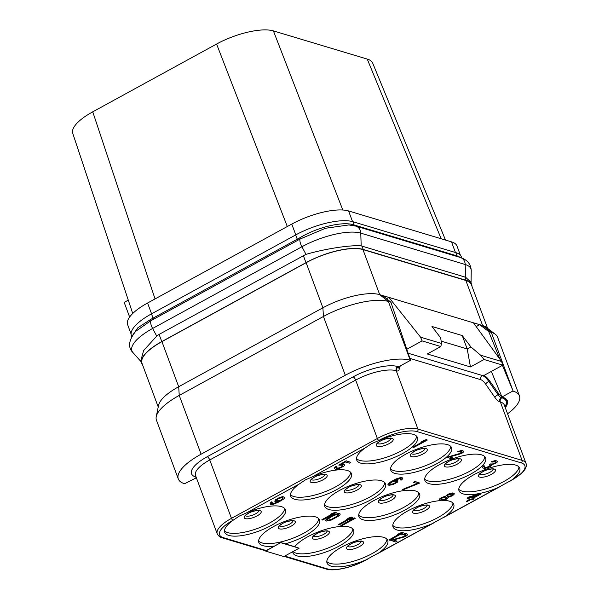 <?xml version="1.0" encoding="UTF-8"?>
<svg xmlns="http://www.w3.org/2000/svg" width="599" height="599" viewBox="0 0 599 599"><rect width="100%" height="100%" fill="white"/><g stroke="black" fill="none" stroke-linecap="round" stroke-linejoin="round"><path stroke-width="0.9" d="M132.731 313.494L72.749 133.33A43.892 14.578 -20.4 0 1 92.748 111.826L216.591 44.041A43.892 14.578 -20.4 0 1 273.406 30.901L367.239 59.076A43.892 14.578 -20.4 0 1 372.69 63.127L445.499 240.049M155.044 298.931L92.748 111.826M287.303 226.534L216.591 44.041M460.451 255.324L457.007 246.054A43.892 14.578 159.6 0 0 451.496 241.854L348.581 210.953A43.892 14.578 159.6 0 0 291.765 224.086L147.571 303.019A43.892 14.578 159.6 0 0 127.624 324.68L131.069 333.95M441.178 238.754L367.239 59.076M342.8 210.017L273.406 30.901M128.283 300.144L124.18 302.398L129.631 317.043M461.769 257.959L461.357 256.851A44.206 14.683 159.6 0 0 455.802 252.613L352.893 221.712A44.206 14.683 159.6 0 0 295.674 234.943L151.472 313.876A44.206 14.683 159.6 0 0 131.383 335.695L131.758 336.69M460.751 257.6L457.711 256.08L353.35 224.745C342.381 221.286 317.567 227.058 299.725 237.855L150.663 319.447L137.942 327.69L132.349 335.657M471.975 286.307A44.206 14.683 159.6 0 0 471.66 284.562L470.732 282.054L465.61 277.24L465.198 264.496A8.364 7.218 -73.3 0 0 460.287 257.458C467.392 259.786 471.039 264.234 471.233 270.8A45.479 15.102 159.6 0 0 465.198 264.496L360.77 233.138A8.364 7.218 -73.3 0 0 355.858 226.1L348.798 224.947L325.497 228.264L300.017 239.068L150.731 320.787L135.703 331.314C128.59 340.239 127.684 347.33 132.978 352.601A45.479 15.102 159.6 0 1 152.625 328.469A8.364 3.167 -118.7 0 1 150.731 320.787A2.089 0.951 -116.6 0 0 150.663 319.447M465.61 277.24L361.182 245.882C351.119 244.871 326.178 248.518 305.999 254.35L159.102 334.392L156.713 336.069L143.61 350.58L140.758 360.898L141.693 363.406A44.206 14.683 159.6 0 0 142.592 364.933M471.66 284.562A44.206 14.683 159.6 0 0 466.112 280.332L363.196 249.431A44.206 14.683 159.6 0 0 305.977 262.661L161.782 341.595A44.206 14.683 159.6 0 0 141.693 363.406M476.198 326.605L479.709 324.68L379.706 294.648A43.892 14.578 159.6 0 0 322.898 307.789L178.697 386.722L161.932 341.64L306.126 262.706A43.892 14.578 159.6 0 1 362.942 249.566L465.857 280.474A43.892 14.578 159.6 0 1 471.368 284.675L487.608 328.349M161.932 341.64A43.892 14.578 159.6 0 0 141.985 363.301L158.226 406.976M502.419 365.353L513.133 391.132L491.285 332.37A50.159 16.66 -20.4 0 1 495.418 334.362L486.238 327.301A43.892 14.578 159.6 0 0 482.622 325.557L491.285 332.37L488.732 331.606L479.709 324.68L482.622 325.557L465.857 280.474M306.126 262.706L322.898 307.789L323.438 316.482L179.243 395.415L178.697 386.722A43.892 14.578 159.6 0 0 158.578 405.283L156.249 416.627A50.159 16.66 -20.4 0 1 179.243 395.415L201.099 454.177A50.159 16.66 -20.4 0 0 178.3 478.93L156.444 420.169A50.159 16.66 -20.4 0 1 156.249 416.627M345.294 375.244L323.438 316.482A50.159 16.66 -20.4 0 1 388.369 301.469L410.225 360.231A50.159 16.66 -20.4 0 0 345.294 375.244L201.099 454.177M382.626 295.524L390.915 302.233L388.369 301.469L379.706 294.648L362.942 249.566M390.915 302.233L410.525 360.321L399.66 366.251L397.743 366.551A34.487 11.456 159.6 0 0 353.103 376.868L207.209 456.73A34.487 11.456 159.6 0 0 195.866 477.051L196.143 477.133M400.738 365.667L399.683 366.236M406.796 349.277L422.085 340.906L420.565 337.17L388.901 297.411L386.55 298.699M422.085 340.906L440.849 346.544L427.282 353.972L470.462 366.94L484.037 359.512L480.638 355.207L470.941 346.971L462.248 335.567L431.976 326.477L440.669 337.881L441.493 343.452L420.565 337.17M473.427 322.794L501.565 361.489L502.801 365.143L484.142 375.356L483.138 375.056C485.16 375.723 487.339 377.677 489.668 380.919L499.012 394.142L501.962 396.957M480.638 355.207L501.565 361.489M470.941 346.971L467.213 349.015L462.248 335.567M470.462 366.94L467.213 349.015M484.037 359.512L502.801 365.143M408.129 353.23L482.315 375.506A3.137 2.71 -73.3 0 0 480.765 379.684L409.881 358.397M440.849 346.544L441.493 343.452M467.22 348.947L441.149 341.116M491.337 371.417L501.969 396.972L512.834 391.042M488.732 331.606L499.948 359.273M495.418 334.362A50.159 16.66 -20.4 0 1 497.582 337.17L519.438 395.932A50.159 16.66 -20.4 0 1 507.57 413.797M196.375 477.762L184.597 483.737A50.159 16.66 -20.4 0 1 178.3 478.93M501.969 396.972L501.258 397.631A6.267 2.374 -118.7 0 1 498.016 394.689L488.777 381.406C486.455 378.179 484.306 376.209 482.315 375.506L483.138 375.056M513.133 391.132A50.159 16.66 -20.4 0 1 519.438 395.932M505.309 407.732A38.665 12.841 159.6 0 0 507.211 400.768A38.665 12.841 159.6 0 0 502.778 397.234M502.366 397.1L507.615 400.858L505.481 408.181M233.325 520.097L239.345 516.038L246.578 512.849A32.398 10.76 -20.4 0 1 285.446 509.727A32.398 10.76 -20.4 0 1 270.726 525.712A32.398 10.76 -20.4 0 1 224.722 532.309A32.398 10.76 -20.4 0 1 233.325 520.097L232.996 520.276A29.471 9.786 159.6 0 0 223.3 537.647L266.285 550.548L274.537 546.033A32.398 10.76 -20.4 0 1 258.828 542.552A32.398 10.76 -20.4 0 1 273.548 526.558A32.398 10.76 -20.4 0 1 319.552 519.962A32.398 10.76 -20.4 0 1 304.824 535.955A32.398 10.76 -20.4 0 1 285.176 543.862L280.871 542.567L274.537 546.033M336.713 489.593A32.398 10.76 -20.4 0 1 290.71 496.189A32.398 10.76 -20.4 0 1 299.32 483.977L305.333 479.919L312.566 476.722A32.398 10.76 -20.4 0 1 351.441 473.599A32.398 10.76 -20.4 0 1 336.713 489.593M402.708 453.465A32.398 10.76 -20.4 0 1 356.704 460.062A32.398 10.76 -20.4 0 1 365.308 447.85L371.328 443.792L378.561 440.602A32.398 10.76 -20.4 0 1 417.428 437.48A32.398 10.76 -20.4 0 1 402.708 453.465M473.734 474.797A32.398 10.76 -20.4 0 1 519.737 468.201A32.398 10.76 -20.4 0 1 511.134 480.413L497.881 487.661A32.398 10.76 -20.4 0 1 459.014 490.783A32.398 10.76 -20.4 0 1 473.734 474.797M443.178 500.479A32.398 10.76 -20.4 0 1 453.75 504.321A32.398 10.76 -20.4 0 1 445.139 516.533L431.894 523.788A32.398 10.76 -20.4 0 1 393.019 526.91A32.398 10.76 -20.4 0 1 407.747 510.917A32.398 10.76 -20.4 0 1 439.988 500.637M454.267 493.658L452.312 492.91L447.79 494.242L445.559 496.264L441.882 497.365L439.838 498.712L439.179 499.985L439.636 500.524L441.403 500.816L444.211 500.187L446.794 499.004L448.314 497.26L452.432 495.8L454.072 494.34L453.877 493.299L449.572 493.718L446.989 494.901L445.626 496.451L441.081 498.024L439.254 500.165M341.752 547.044A32.398 10.76 -20.4 0 1 387.755 540.448A32.398 10.76 -20.4 0 1 379.152 552.66L365.899 559.908A32.398 10.76 -20.4 0 1 327.032 563.03A32.398 10.76 -20.4 0 1 341.752 547.044M280.871 542.567L265.671 551.11L283.836 556.561L299.103 548.205L294.723 546.722A32.398 10.76 -20.4 0 1 307.654 536.801A32.398 10.76 -20.4 0 1 353.65 530.205A32.398 10.76 -20.4 0 1 338.929 546.191A32.398 10.76 -20.4 0 1 292.926 552.787A32.398 10.76 -20.4 0 1 292.701 551.709M294.723 546.722L285.176 543.862M436.806 463.708A32.398 10.76 -20.4 0 1 390.81 470.305A32.398 10.76 -20.4 0 1 405.53 454.319A32.398 10.76 -20.4 0 1 451.534 447.723A32.398 10.76 -20.4 0 1 436.806 463.708M370.818 499.828A32.398 10.76 -20.4 0 1 324.815 506.425A32.398 10.76 -20.4 0 1 339.543 490.439A32.398 10.76 -20.4 0 1 385.539 483.842A32.398 10.76 -20.4 0 1 370.818 499.828M470.911 473.951A32.398 10.76 -20.4 0 1 424.908 480.54A32.398 10.76 -20.4 0 1 439.636 464.554A32.398 10.76 -20.4 0 1 485.632 457.958A32.398 10.76 -20.4 0 1 470.911 473.951M404.917 510.071A32.398 10.76 -20.4 0 1 358.921 516.667A32.398 10.76 -20.4 0 1 373.641 500.682A32.398 10.76 -20.4 0 1 419.644 494.085A32.398 10.76 -20.4 0 1 404.917 510.071M427.342 440.033L426.466 439.606L423.635 440.467L421.397 441.92L424.227 441.059L412.966 447.221L413.767 447.46L427.342 440.033L423.703 440.654L421.397 441.92M423.306 441.336L412.966 447.221M462.061 451.863L459.321 453.638L446.891 457.247L451.803 458.886L453.248 458.093L449.482 456.962L461.627 453.51L463.836 451.728L462.825 450.688L460.474 450.718L457.494 451.781L461.784 451.601L461.994 452.395L460.818 453.271L446.966 457.434M453.248 458.093L449.782 456.887M463.881 451.249L461.522 450.381L457.494 451.781M497.544 461.357L495.321 460.526L491.225 461.747L491.966 462.129L495.044 461.589L495.965 462.106L495.792 462.548L493.194 463.97L490.424 464.12L489.271 464.749L490.326 465.311L490.154 465.745L487.399 467.37L484.224 467.392L483.865 466.793L484.613 466.044L483.94 465.842L482.614 466.913L482.397 467.826L484.554 468.47L488.784 467.295L490.955 465.992L491.457 464.921L496.885 462.63L497.544 461.357L496.623 460.841L494.272 460.871L491.292 461.934M495.86 462.009L494.549 463.237L492.281 464.023L490.356 463.933L489.271 464.749M490.214 465.228L489.196 466.277L486.485 467.422L483.85 466.921M484.613 466.044L483.872 465.655L483.138 466.172L482.397 467.826M342.883 465.505L341.408 466.95L338.697 468.096L335.927 467.841M336.96 466.756L336.084 466.329L334.444 467.797L334.317 468.658L335.515 469.264L338.008 469.032L343.616 466.307L344.365 465.558L344.17 464.517L340.868 464.502L345.488 461.979L349.389 463.147L350.834 462.353L346.259 460.983L338.749 465.094L342.733 465.311L342.808 466.067L341.475 467.138L336.952 468.47L335.897 467.909L336.96 466.756L336.151 466.516L334.317 468.658M344.56 464.876L343.302 464.09L341.4 464.21M350.834 462.353L346.192 460.796L338.749 465.094M398.036 480.937L396.905 480.188L394.621 480.405L400.304 478.436L401.113 478.676L400.454 479.949L401.128 480.151L402.61 478.886L402.423 477.852L399.383 477.912L396.111 479.133L388.871 483.326L387.927 484.756L388.983 485.317L393.041 484.576L397.377 482.21L398.036 480.937L397.646 480.578L394.629 480.405M401.158 478.781L400.454 479.949M402.805 478.212L400.858 477.455L396.044 478.953L389.979 482.27L388.055 483.895L387.927 484.756M419.712 483.041L414.8 481.401L413.422 482.375L417.458 483.588L402.64 489.42L403.449 489.66L419.712 483.041L414.867 481.589L413.422 482.375M417.151 483.498L402.64 489.42M480.66 494.153L479.784 493.726L468.755 497.02L467.093 498.158L470.32 499.124L466.277 501.341L467.085 501.58L471.128 499.364L472.476 499.768L474.206 498.825L472.858 498.42L480.66 494.153L479.851 493.905L467.093 498.158M470.058 499.049L466.277 501.341M474.206 498.825L473.053 498.316M272.343 502.247L271.602 501.857L270.868 502.374L269.992 503.984L270.913 504.508L273.414 504.276L278.842 501.992L283.926 498.87L284.869 497.44L283.814 496.878L279.755 497.619L276.888 498.96L274.761 501.258L275.825 501.82L278.745 501.475L273.181 503.722L271.684 503.512L272.343 502.247L271.669 502.044L269.992 503.984M284.869 497.44L282.78 496.646L279.681 497.432L275.645 499.641L274.761 501.258M278.108 501.603L274.095 503.34L271.572 503.227M336.211 512.609L335.335 512.182L330.199 514.309L333.089 513.635L321.828 519.797L322.636 520.037L336.211 512.609L332.572 513.231L330.266 514.496M332.175 513.912L321.828 519.797M340.225 514.062L338.54 513.395L333.306 515.005L326.208 519.236L325.549 520.501L326.133 521.093L331.464 519.999L338.682 516.046L340.03 514.736L340.225 514.062L339.708 513.657L335.799 514.204L327.893 518.187L325.616 520.688M352.556 517.521L351.68 517.094L348.85 517.955L346.611 519.408L349.434 518.539L338.173 524.709L338.982 524.949L352.556 517.521L351.748 517.274L348.918 518.142L346.611 519.408M348.521 518.824L338.173 524.709M355.244 518.33L354.368 517.903L351.538 518.764L349.299 520.217L352.13 519.348L340.868 525.51L341.677 525.757L355.244 518.33L354.436 518.083L351.613 518.951L349.299 520.217M351.209 519.633L340.868 525.51M403.307 532.758L402.431 532.331L399.6 533.192L397.362 534.645L400.184 533.784L388.923 539.946L389.732 540.186L403.307 532.758L399.668 533.38L397.362 534.645M399.271 534.061L388.923 539.946M405.905 534.944L403.172 536.711L390.743 540.328L395.654 541.968L397.1 541.174L393.333 540.043L405.471 536.592L407.687 534.81L406.669 533.769L404.325 533.799L401.337 534.862L405.628 534.682L405.837 535.476L404.662 536.345L390.81 540.508M397.1 541.174L393.625 539.969M407.724 534.33L405.366 533.462L401.337 534.862M266.285 550.548L265.671 551.11M318.75 518.689A32.398 10.76 159.6 0 1 303.798 533.185A32.398 10.76 -20.4 0 1 258.596 541.054M299.103 548.205L280.938 542.746M352.848 528.924A32.398 10.76 159.6 0 1 337.896 543.42A32.398 10.76 -20.4 0 1 292.971 551.559M386.954 539.167A32.398 10.76 159.6 0 1 372.001 553.663A32.398 10.76 -20.4 0 1 326.799 561.54M452.941 503.048A32.398 10.76 159.6 0 1 437.989 517.543A32.398 10.76 -20.4 0 1 392.794 525.413M441.216 499.776L441.006 498.982L442.624 497.754L445.297 497.088L446.906 497.574L446.12 498.802L443.694 499.791L441.755 499.94L440.969 499.371M452.432 494.093L452.357 495.044L451.182 495.92L448.644 496.623L447.026 496.137L448.531 494.632L452.432 494.093M446.832 497.477L445.184 499.094L441.149 499.596M452.589 494.287L451.691 495.418L449.976 496.129L447.056 496.077M518.936 466.921A32.398 10.76 159.6 0 1 503.984 481.416A32.398 10.76 -20.4 0 1 458.782 489.293M284.645 508.446A32.398 10.76 159.6 0 1 269.692 522.942A32.398 10.76 -20.4 0 1 224.498 530.819M356.48 458.572A32.398 10.76 -20.4 0 0 401.674 450.695A32.398 10.76 159.6 0 0 416.627 436.199M290.485 494.692A32.398 10.76 -20.4 0 0 335.687 486.815A32.398 10.76 159.6 0 0 350.632 472.326M450.733 446.442A32.398 10.76 159.6 0 1 435.78 460.938A32.398 10.76 -20.4 0 1 390.578 468.807M384.738 482.562A32.398 10.76 159.6 0 1 369.785 497.058A32.398 10.76 -20.4 0 1 324.591 504.935M484.831 456.685A32.398 10.76 159.6 0 1 469.878 471.173A32.398 10.76 -20.4 0 1 424.684 479.05M418.843 492.805A32.398 10.76 159.6 0 1 403.891 507.301A32.398 10.76 -20.4 0 1 358.689 515.177M395.969 482.517L391.259 484.531L389.62 484.284L390.278 483.011L392.877 481.589L395.4 481.124L396.456 481.686L395.243 483.034M395.168 482.854L392.165 484.149L389.515 483.999M396.381 481.514L395.902 482.337M469.766 497.492L477.538 495.171L472.057 498.173L469.766 497.492M476.647 495.44L471.982 497.994L470.043 497.41M281.208 500.008L278.093 501.034L276.461 500.786L276.513 500.068L278.423 498.682L281.537 497.664L283.177 497.911L282.518 499.184L280.205 500.442M280.137 500.262L278.026 500.846L276.349 500.502M283.215 498.016L281.141 499.828M332.183 516.301L336.324 514.601L338.645 514.811L335.68 517.349L329.525 520.149L327.578 520.299L327.368 519.505L332.183 516.301M338.547 514.713L337.207 516.173L331.726 519.176L328.469 520.157L327.234 519.85M153.262 319.447A2.089 0.794 -118.7 0 0 153.082 318.189L151.472 313.876M297.456 240.513A2.089 0.794 -118.7 0 0 297.276 239.256L295.674 234.943M299.725 237.855A2.089 0.621 -120.7 0 1 300.017 239.068A8.364 3.167 -118.7 0 0 301.911 246.758L152.625 328.469L156.713 336.069M354.69 225.778A2.089 1.804 -73.3 0 1 354.099 224.962L352.893 221.712M353.35 224.745A2.089 1.76 -74 0 0 354.016 225.621M455.802 252.613L457.015 255.87A2.089 1.804 -73.3 0 0 457.539 256.627M361.182 245.882L360.77 233.138A45.479 15.102 159.6 0 0 301.911 246.758L305.999 254.35M457.711 256.08A2.089 1.842 -72.5 0 0 458.235 256.836M161.782 341.595L159.102 334.392M305.977 262.661L303.296 255.459M363.196 249.431L361.931 246.032M466.112 280.332L464.846 276.933M196.225 477.366L195.753 477.867M400.312 366.131L399.293 366.685A6.267 2.374 -118.7 0 1 398.35 366.73A3.137 2.71 -73.3 0 0 396.838 370.893L396.231 370.714A31.35 10.415 159.6 0 0 355.649 380.095L209.755 459.957L231.469 518.345A31.35 10.415 159.6 0 0 217.22 533.814C218.59 536.157 220.23 537.483 222.139 537.782L265.709 550.863M399.316 366.678L399.226 368.662A9.404 3.564 -118.7 0 1 396.838 370.893M398.642 367.329A3.137 2.456 -177.5 0 0 399.226 368.662M489.668 380.919L488.777 381.406A3.137 0.794 -34.8 0 0 485.639 384.101A9.404 3.564 61.3 0 0 480.765 379.684M504.92 406.684A34.487 11.456 159.6 0 0 501.865 397.818L501.258 397.631A3.137 2.71 -73.3 0 0 499.746 401.794A9.404 3.564 -118.7 0 1 494.879 397.384A3.137 0.794 -34.8 0 1 498.016 394.689L499.012 394.142M494.879 397.384L485.639 384.101M284.705 556.082L327.428 568.908A1.879 1.625 106.7 0 1 326.268 569.05C333.426 571.686 352.661 567.53 365.854 560.08L368.849 558.44M327.428 568.908A29.471 9.786 159.6 0 0 365.57 560.087A1.879 0.711 61.3 0 0 365.854 560.08M299.32 483.977L246.578 512.849M365.308 447.85L312.566 476.722M511.134 480.413L511.464 480.233A29.471 9.786 159.6 0 0 521.16 462.862L417.031 431.594A29.471 9.786 159.6 0 0 378.89 440.422L378.561 440.602M445.139 516.533L497.881 487.661M379.152 552.66L431.894 523.788M291.166 526.154A9.045 3.002 159.6 0 0 294.139 520.831A9.045 3.002 159.6 0 0 282.436 523.533A9.045 3.002 -20.4 0 0 279.463 528.865A9.045 3.002 -20.4 0 0 291.166 526.154M293.031 520.816A7.315 2.433 159.6 0 1 289.654 524.088A7.315 2.433 -20.4 0 1 279.456 525.87M325.272 536.397A9.045 3.002 159.6 0 0 328.245 531.066A9.045 3.002 159.6 0 0 316.542 533.776A9.045 3.002 -20.4 0 0 313.569 539.1A9.045 3.002 -20.4 0 0 325.272 536.397M327.136 531.058A7.315 2.433 159.6 0 1 323.76 534.323A7.315 2.433 -20.4 0 1 313.554 536.105M223.3 537.647A1.879 1.625 106.7 0 1 222.139 537.782M232.996 520.276A1.879 0.711 -118.7 0 1 231.469 518.345L377.363 438.483A31.35 10.415 159.6 0 1 417.945 429.101L522.066 460.369L500.352 401.981L499.746 401.794M207.209 456.73A3.137 1.191 -118.7 0 1 209.755 459.957A31.35 10.415 159.6 0 0 195.506 475.426L217.22 533.814M353.103 376.868A3.137 1.191 -118.7 0 1 355.649 380.095L377.363 438.483A1.879 0.711 -118.7 0 0 378.89 440.422M397.743 366.551A3.137 2.71 -73.3 0 0 396.231 370.714L417.945 429.101A1.879 1.625 -73.3 0 1 417.031 431.594M501.865 397.818A3.137 2.71 -73.3 0 0 500.352 401.981A31.35 10.415 159.6 0 1 504.291 404.984L526.004 463.364A31.35 10.415 159.6 0 0 522.066 460.369A1.879 1.625 -73.3 0 1 521.16 462.862M511.464 480.233A1.879 0.711 61.3 0 0 511.748 480.218L522.253 472.753L524.986 469.399C526.371 466.906 526.716 464.891 526.004 463.364M359.37 546.64A9.045 3.002 159.6 0 0 362.35 541.309A9.045 3.002 159.6 0 0 350.64 544.012A9.045 3.002 -20.4 0 0 347.667 549.343A9.045 3.002 -20.4 0 0 359.37 546.64M361.242 541.294A7.315 2.433 159.6 0 1 357.865 544.566A7.315 2.433 -20.4 0 1 347.66 546.348M425.365 510.513A9.045 3.002 159.6 0 0 428.337 505.189A9.045 3.002 159.6 0 0 416.634 507.892A9.045 3.002 -20.4 0 0 413.662 513.223A9.045 3.002 -20.4 0 0 425.365 510.513M427.229 505.174A7.315 2.433 159.6 0 1 423.852 508.446A7.315 2.433 -20.4 0 1 413.647 510.221M491.352 474.393A9.045 3.002 159.6 0 0 494.332 469.062A9.045 3.002 159.6 0 0 482.622 471.772A9.045 3.002 -20.4 0 0 479.649 477.096A9.045 3.002 -20.4 0 0 491.352 474.393M493.224 469.054A7.315 2.433 159.6 0 1 489.847 472.319A7.315 2.433 -20.4 0 1 479.642 474.101M257.068 515.919A9.045 3.002 159.6 0 0 260.041 510.588A9.045 3.002 159.6 0 0 248.338 513.291A9.045 3.002 -20.4 0 0 245.358 518.622A9.045 3.002 -20.4 0 0 257.068 515.919M258.933 510.573A7.315 2.433 159.6 0 1 255.556 513.845A7.315 2.433 -20.4 0 1 245.35 515.627M389.051 443.672A9.045 3.002 -20.4 0 1 377.34 446.375A9.045 3.002 -20.4 0 1 380.32 441.051A9.045 3.002 159.6 0 1 392.023 438.341A9.045 3.002 159.6 0 1 389.051 443.672M377.333 443.38A7.315 2.433 -20.4 0 0 387.538 441.598A7.315 2.433 159.6 0 0 390.915 438.333M323.056 479.792A9.045 3.002 -20.4 0 1 311.353 482.502A9.045 3.002 -20.4 0 1 314.325 477.171A9.045 3.002 159.6 0 1 326.028 474.468A9.045 3.002 159.6 0 1 323.056 479.792M311.345 479.5A7.315 2.433 -20.4 0 0 321.543 477.725A7.315 2.433 159.6 0 0 324.92 474.453M423.149 453.907A9.045 3.002 159.6 0 0 426.121 448.584A9.045 3.002 159.6 0 0 414.418 451.287A9.045 3.002 -20.4 0 0 411.446 456.618A9.045 3.002 -20.4 0 0 423.149 453.907M425.013 448.569A7.315 2.433 159.6 0 1 421.636 451.841A7.315 2.433 -20.4 0 1 411.438 453.623M357.161 490.034A9.045 3.002 159.6 0 0 360.134 484.703A9.045 3.002 159.6 0 0 348.431 487.414A9.045 3.002 -20.4 0 0 345.458 492.737A9.045 3.002 -20.4 0 0 357.161 490.034M359.026 484.696A7.315 2.433 159.6 0 1 355.649 487.96A7.315 2.433 -20.4 0 1 345.443 489.742M457.254 464.15A9.045 3.002 159.6 0 0 460.227 458.819A9.045 3.002 159.6 0 0 448.524 461.529A9.045 3.002 -20.4 0 0 445.551 466.861A9.045 3.002 -20.4 0 0 457.254 464.15M459.119 458.812A7.315 2.433 159.6 0 1 455.742 462.084A7.315 2.433 -20.4 0 1 445.536 463.858M391.259 500.277A9.045 3.002 159.6 0 0 394.239 494.946A9.045 3.002 159.6 0 0 382.529 497.649A9.045 3.002 -20.4 0 0 379.556 502.98A9.045 3.002 -20.4 0 0 391.259 500.277M393.124 494.931A7.315 2.433 159.6 0 1 389.754 498.203A7.315 2.433 -20.4 0 1 379.549 499.985M151.584 313.816L147.571 303.019M295.786 234.883L291.765 224.086M352.549 221.615L348.581 210.953M455.457 252.516L451.496 241.854M460.287 257.458L355.858 226.1M141.042 361.661L132.978 352.601M279.269 525.578L279.314 526.102C279.898 525.907 277.577 526.821 282.586 523.496C284.293 522.358 287.221 521.437 291.369 520.741L293.293 520.898L292.986 520.479M313.374 535.813L313.412 536.337C314.003 536.15 311.682 537.063 316.691 533.739C318.391 532.601 321.319 531.68 325.474 530.984L327.398 531.141L327.084 530.714M284.136 556.396L326.268 569.05M399.293 366.685L398.642 367.135M376.771 554.105L434.844 522.313M442.766 517.978L500.831 486.193M508.753 481.858L511.748 480.218M347.472 546.056L347.517 546.58C348.101 546.393 345.788 547.306 350.797 543.974C352.497 542.836 355.424 541.923 359.58 541.219L361.497 541.376L361.19 540.957M413.467 509.936L413.505 510.46C414.096 510.266 411.775 511.179 416.784 507.855C418.484 506.717 421.411 505.796 425.567 505.099L427.491 505.256L427.177 504.837M479.455 473.809L479.5 474.333C480.084 474.146 477.77 475.059 482.779 471.727C484.479 470.597 487.406 469.676 491.562 468.98L493.479 469.137L493.172 468.71M245.171 515.335L245.208 515.859C245.8 515.672 243.479 516.585 248.488 513.253C250.187 512.115 253.115 511.202 257.271 510.498L259.187 510.655L258.88 510.236M377.153 443.088L377.19 443.612C377.782 443.425 375.461 444.338 380.47 441.006C382.169 439.876 385.097 438.955 389.253 438.251L391.169 438.416L390.862 437.989M311.158 479.215L311.203 479.739C311.787 479.544 309.466 480.458 314.475 477.133C316.175 475.995 319.102 475.074 323.258 474.378L325.182 474.535L324.868 474.116M411.251 453.331L411.296 453.855C411.88 453.668 409.559 454.581 414.575 451.249C416.275 450.111 419.203 449.198 423.351 448.494L425.275 448.651L424.968 448.232M345.264 489.45L345.301 489.975C345.893 489.787 343.571 490.701 348.581 487.376C350.28 486.238 353.208 485.317 357.363 484.621L359.288 484.778L358.973 484.351M445.356 463.574L445.394 464.09C445.985 463.903 443.664 464.817 448.673 461.492C450.373 460.354 453.301 459.433 457.456 458.737L459.381 458.894L459.066 458.467M379.362 499.693L379.407 500.217C379.991 500.03 377.677 500.944 382.686 497.612C384.386 496.474 387.313 495.56 391.461 494.856L393.386 495.014L393.079 494.594M507.211 400.768L506.687 399.406M471.054 282.923L471.233 270.8"/></g></svg>
